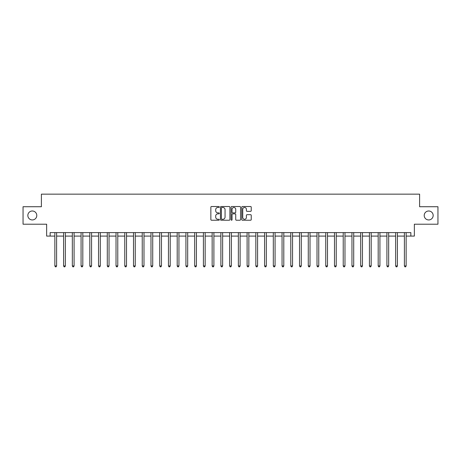 <?xml version="1.0" encoding="UTF-8"?>
<svg xmlns="http://www.w3.org/2000/svg" width="461" height="461" viewBox="0 0 461 461"><rect width="100%" height="100%" fill="white"/><g stroke="black" fill="none" stroke-linecap="round" stroke-linejoin="round"><path stroke-width="0.69" d="M219.315 206.989A0.478 0.478 0 0 0 218.837 206.511L211.541 206.511A0.686 0.686 0 0 0 210.856 207.196L210.856 219.551A0.686 0.686 0 0 0 211.541 220.237L218.837 220.237A0.478 0.478 0 0 0 219.315 219.753A0.478 0.478 0 0 0 218.837 219.275L217.892 219.275A2.196 2.196 0 0 1 215.696 217.079L215.696 216.048A2.196 2.196 0 0 1 217.892 213.852L218.837 213.852A0.478 0.478 0 0 0 219.315 213.374A0.478 0.478 0 0 0 218.837 212.89L217.892 212.89A2.196 2.196 0 0 1 215.696 210.694L215.696 209.669A2.196 2.196 0 0 1 217.892 207.473L218.837 207.473A0.478 0.478 0 0 0 219.315 206.989M424.212 215.471A4.472 4.472 0 0 0 428.69 219.943A4.472 4.472 0 0 0 433.161 215.471A4.472 4.472 0 0 0 428.69 210.994A4.472 4.472 0 0 0 424.212 215.471M27.839 215.471A4.472 4.472 0 0 0 32.31 219.943A4.472 4.472 0 0 0 36.788 215.471A4.472 4.472 0 0 0 32.31 210.994A4.472 4.472 0 0 0 27.839 215.471M250.554 211.351A0.686 0.686 0 0 0 251.239 210.66L251.239 207.196A0.686 0.686 0 0 0 250.554 206.511L242.457 206.511A0.686 0.686 0 0 0 241.771 207.196L241.771 219.551A0.686 0.686 0 0 0 242.457 220.237L250.554 220.237A0.686 0.686 0 0 0 251.239 219.551L251.239 215.362A0.686 0.686 0 0 0 250.554 214.676L247.09 214.676A0.686 0.686 0 0 0 246.405 215.362L246.405 217.436A1.838 1.838 0 0 1 244.566 219.275A1.838 1.838 0 0 1 242.734 217.436L242.734 209.306A1.838 1.838 0 0 1 244.566 207.473A1.838 1.838 0 0 1 246.405 209.306L246.405 210.66A0.686 0.686 0 0 0 247.09 211.351L250.554 211.351M50.14 236.095L50.14 232.598L410.86 232.598L410.86 236.095L414.358 236.095L414.358 224.207L437.95 224.207L437.95 206.73L419.602 206.73L419.602 194.15L41.398 194.15L41.398 206.73L23.05 206.73L23.05 224.207L46.642 224.207L46.642 236.095L54.859 236.095M229.901 207.196A0.686 0.686 0 0 0 229.215 206.511L221.119 206.511A0.686 0.686 0 0 0 220.433 207.196L220.433 219.551A0.686 0.686 0 0 0 221.119 220.237L229.215 220.237A0.686 0.686 0 0 0 229.901 219.551L229.901 207.196M231.785 206.511L239.881 206.511A0.686 0.686 0 0 1 240.567 207.196L240.567 219.551A0.686 0.686 0 0 1 239.881 220.237L236.418 220.237A0.686 0.686 0 0 1 235.732 219.551L235.732 214.538A0.686 0.686 0 0 0 235.047 213.852L232.747 213.852A0.686 0.686 0 0 0 232.062 214.538L232.062 219.753A0.478 0.478 0 0 1 231.583 220.237A0.478 0.478 0 0 1 231.099 219.753L231.099 207.196A0.686 0.686 0 0 1 231.785 206.511M56.605 236.095L63.595 236.095M65.347 236.095L72.337 236.095M74.083 236.095L81.073 236.095M82.819 236.095L89.814 236.095M91.56 236.095L98.55 236.095M100.296 236.095L107.286 236.095M109.038 236.095L116.028 236.095M117.774 236.095L124.764 236.095M126.516 236.095L133.506 236.095M135.252 236.095L142.242 236.095M143.988 236.095L150.983 236.095M152.729 236.095L159.719 236.095M161.465 236.095L168.455 236.095M170.207 236.095L177.197 236.095M178.943 236.095L185.933 236.095M187.685 236.095L194.675 236.095M196.421 236.095L203.41 236.095M205.157 236.095L212.152 236.095M213.898 236.095L220.888 236.095M222.634 236.095L229.624 236.095M231.376 236.095L238.366 236.095M240.112 236.095L247.102 236.095M248.848 236.095L255.843 236.095M257.59 236.095L264.579 236.095M266.325 236.095L273.315 236.095M275.067 236.095L282.057 236.095M283.803 236.095L290.793 236.095M292.545 236.095L299.535 236.095M301.281 236.095L308.271 236.095M310.017 236.095L317.012 236.095M318.758 236.095L325.748 236.095M327.494 236.095L334.484 236.095M336.236 236.095L343.226 236.095M344.972 236.095L351.962 236.095M353.714 236.095L360.704 236.095M362.45 236.095L369.44 236.095M371.186 236.095L378.181 236.095M379.927 236.095L386.917 236.095M388.663 236.095L395.653 236.095M397.405 236.095L404.395 236.095M406.141 236.095L410.86 236.095M221.874 207.473A0.478 0.478 0 0 0 221.389 207.951L221.389 218.796A0.478 0.478 0 0 0 221.874 219.275L222.865 219.275A2.196 2.196 0 0 0 225.06 217.079L225.06 209.669A2.196 2.196 0 0 0 222.865 207.473L221.874 207.473M235.732 209.34A1.838 1.838 0 0 0 233.894 207.508A1.838 1.838 0 0 0 232.062 209.34L232.062 212.204A0.686 0.686 0 0 0 232.747 212.89L235.047 212.89A0.686 0.686 0 0 0 235.732 212.204L235.732 209.34M56.691 232.598L56.657 232.684A0.697 0.697 0 0 0 56.605 232.949L56.605 265.945L54.859 265.945L54.859 232.949A0.697 0.697 0 0 0 54.807 232.684L54.773 232.598M56.605 265.945L56.081 266.85L55.383 266.85L54.859 265.945M65.427 232.598L65.393 232.684A0.697 0.697 0 0 0 65.347 232.949L65.347 265.945L63.595 265.945L63.595 232.949A0.697 0.697 0 0 0 63.543 232.684L63.509 232.598M65.347 265.945L64.822 266.85L64.119 266.85L63.595 265.945M74.169 232.598L74.135 232.684A0.697 0.697 0 0 0 74.083 232.949L74.083 265.945L72.337 265.945L72.337 232.949A0.697 0.697 0 0 0 72.285 232.684L72.25 232.598M74.083 265.945L73.558 266.85L72.861 266.85L72.337 265.945M82.905 232.598L82.871 232.684A0.697 0.697 0 0 0 82.819 232.949L82.819 265.945L81.073 265.945L81.073 232.949A0.697 0.697 0 0 0 81.021 232.684L80.986 232.598M82.819 265.945L82.294 266.85L81.597 266.85L81.073 265.945M91.647 232.598L91.612 232.684A0.697 0.697 0 0 0 91.56 232.949L91.56 265.945L89.814 265.945L89.814 232.949A0.697 0.697 0 0 0 89.762 232.684L89.728 232.598M91.56 265.945L91.036 266.85L90.333 266.85L89.814 265.945M100.383 232.598L100.348 232.684A0.697 0.697 0 0 0 100.296 232.949L100.296 265.945L98.55 265.945L98.55 232.949A0.697 0.697 0 0 0 98.498 232.684L98.464 232.598M100.296 265.945L99.772 266.85L99.075 266.85L98.55 265.945M109.124 232.598L109.084 232.684A0.697 0.697 0 0 0 109.038 232.949L109.038 265.945L107.286 265.945L107.286 232.949A0.697 0.697 0 0 0 107.24 232.684L107.2 232.598M109.038 265.945L108.514 266.85L107.811 266.85L107.286 265.945M117.86 232.598L117.826 232.684A0.697 0.697 0 0 0 117.774 232.949L117.774 265.945L116.028 265.945L116.028 232.949A0.697 0.697 0 0 0 115.976 232.684L115.942 232.598M117.774 265.945L117.25 266.85L116.552 266.85L116.028 265.945M126.596 232.598L126.562 232.684A0.697 0.697 0 0 0 126.516 232.949L126.516 265.945L124.764 265.945L124.764 232.949A0.697 0.697 0 0 0 124.712 232.684L124.677 232.598M126.516 265.945L125.991 266.85L125.288 266.85L124.764 265.945M135.338 232.598L135.304 232.684A0.697 0.697 0 0 0 135.252 232.949L135.252 265.945L133.506 265.945L133.506 232.949A0.697 0.697 0 0 0 133.454 232.684L133.419 232.598M135.252 265.945L134.727 266.85L134.03 266.85L133.506 265.945M144.074 232.598L144.039 232.684A0.697 0.697 0 0 0 143.988 232.949L143.988 265.945L142.242 265.945L142.242 232.949A0.697 0.697 0 0 0 142.19 232.684L142.155 232.598M143.988 265.945L143.463 266.85L142.766 266.85L142.242 265.945M152.816 232.598L152.781 232.684A0.697 0.697 0 0 0 152.729 232.949L152.729 265.945L150.983 265.945L150.983 232.949A0.697 0.697 0 0 0 150.931 232.684L150.897 232.598M152.729 265.945L152.205 266.85L151.502 266.85L150.983 265.945M161.552 232.598L161.517 232.684A0.697 0.697 0 0 0 161.465 232.949L161.465 265.945L159.719 265.945L159.719 232.949A0.697 0.697 0 0 0 159.667 232.684L159.633 232.598M161.465 265.945L160.941 266.85L160.244 266.85L159.719 265.945M170.293 232.598L170.253 232.684A0.697 0.697 0 0 0 170.207 232.949L170.207 265.945L168.455 265.945L168.455 232.949A0.697 0.697 0 0 0 168.409 232.684L168.369 232.598M170.207 265.945L169.683 266.85L168.98 266.85L168.455 265.945M179.029 232.598L178.995 232.684A0.697 0.697 0 0 0 178.943 232.949L178.943 265.945L177.197 265.945L177.197 232.949A0.697 0.697 0 0 0 177.145 232.684L177.11 232.598M178.943 265.945L178.419 266.85L177.721 266.85L177.197 265.945M187.765 232.598L187.731 232.684A0.697 0.697 0 0 0 187.685 232.949L187.685 265.945L185.933 265.945L185.933 232.949A0.697 0.697 0 0 0 185.881 232.684L185.846 232.598M187.685 265.945L187.16 266.85L186.457 266.85L185.933 265.945M196.507 232.598L196.472 232.684A0.697 0.697 0 0 0 196.421 232.949L196.421 265.945L194.675 265.945L194.675 232.949A0.697 0.697 0 0 0 194.623 232.684L194.588 232.598M196.421 265.945L195.896 266.85L195.199 266.85L194.675 265.945M205.243 232.598L205.208 232.684A0.697 0.697 0 0 0 205.157 232.949L205.157 265.945L203.41 265.945L203.41 232.949A0.697 0.697 0 0 0 203.359 232.684L203.324 232.598M205.157 265.945L204.632 266.85L203.935 266.85L203.41 265.945M213.985 232.598L213.95 232.684A0.697 0.697 0 0 0 213.898 232.949L213.898 265.945L212.152 265.945L212.152 232.949A0.697 0.697 0 0 0 212.1 232.684L212.066 232.598M213.898 265.945L213.374 266.85L212.671 266.85L212.152 265.945M222.721 232.598L222.686 232.684A0.697 0.697 0 0 0 222.634 232.949L222.634 265.945L220.888 265.945L220.888 232.949A0.697 0.697 0 0 0 220.836 232.684L220.802 232.598M222.634 265.945L222.11 266.85L221.413 266.85L220.888 265.945M231.462 232.598L231.422 232.684A0.697 0.697 0 0 0 231.376 232.949L231.376 265.945L229.624 265.945L229.624 232.949A0.697 0.697 0 0 0 229.578 232.684L229.538 232.598M231.376 265.945L230.852 266.85L230.148 266.85L229.624 265.945M240.198 232.598L240.164 232.684A0.697 0.697 0 0 0 240.112 232.949L240.112 265.945L238.366 265.945L238.366 232.949A0.697 0.697 0 0 0 238.314 232.684L238.279 232.598M240.112 265.945L239.587 266.85L238.89 266.85L238.366 265.945M248.934 232.598L248.9 232.684A0.697 0.697 0 0 0 248.848 232.949L248.848 265.945L247.102 265.945L247.102 232.949A0.697 0.697 0 0 0 247.05 232.684L247.015 232.598M248.848 265.945L248.329 266.85L247.626 266.85L247.102 265.945M257.676 232.598L257.641 232.684A0.697 0.697 0 0 0 257.59 232.949L257.59 265.945L255.843 265.945L255.843 232.949A0.697 0.697 0 0 0 255.792 232.684L255.757 232.598M257.59 265.945L257.065 266.85L256.368 266.85L255.843 265.945M266.412 232.598L266.377 232.684A0.697 0.697 0 0 0 266.325 232.949L266.325 265.945L264.579 265.945L264.579 232.949A0.697 0.697 0 0 0 264.528 232.684L264.493 232.598M266.325 265.945L265.801 266.85L265.104 266.85L264.579 265.945M275.154 232.598L275.119 232.684A0.697 0.697 0 0 0 275.067 232.949L275.067 265.945L273.315 265.945L273.315 232.949A0.697 0.697 0 0 0 273.269 232.684L273.235 232.598M275.067 265.945L274.543 266.85L273.84 266.85L273.315 265.945M283.89 232.598L283.855 232.684A0.697 0.697 0 0 0 283.803 232.949L283.803 265.945L282.057 265.945L282.057 232.949A0.697 0.697 0 0 0 282.005 232.684L281.971 232.598M283.803 265.945L283.279 266.85L282.581 266.85L282.057 265.945M292.631 232.598L292.591 232.684A0.697 0.697 0 0 0 292.545 232.949L292.545 265.945L290.793 265.945L290.793 232.949A0.697 0.697 0 0 0 290.747 232.684L290.707 232.598M292.545 265.945L292.02 266.85L291.317 266.85L290.793 265.945M301.367 232.598L301.333 232.684A0.697 0.697 0 0 0 301.281 232.949L301.281 265.945L299.535 265.945L299.535 232.949A0.697 0.697 0 0 0 299.483 232.684L299.448 232.598M301.281 265.945L300.756 266.85L300.059 266.85L299.535 265.945M310.103 232.598L310.069 232.684A0.697 0.697 0 0 0 310.017 232.949L310.017 265.945L308.271 265.945L308.271 232.949A0.697 0.697 0 0 0 308.219 232.684L308.184 232.598M310.017 265.945L309.498 266.85L308.795 266.85L308.271 265.945M318.845 232.598L318.81 232.684A0.697 0.697 0 0 0 318.758 232.949L318.758 265.945L317.012 265.945L317.012 232.949A0.697 0.697 0 0 0 316.961 232.684L316.926 232.598M318.758 265.945L318.234 266.85L317.537 266.85L317.012 265.945M327.581 232.598L327.546 232.684A0.697 0.697 0 0 0 327.494 232.949L327.494 265.945L325.748 265.945L325.748 232.949A0.697 0.697 0 0 0 325.697 232.684L325.662 232.598M327.494 265.945L326.97 266.85L326.273 266.85L325.748 265.945M336.323 232.598L336.288 232.684A0.697 0.697 0 0 0 336.236 232.949L336.236 265.945L334.484 265.945L334.484 232.949A0.697 0.697 0 0 0 334.438 232.684L334.404 232.598M336.236 265.945L335.712 266.85L335.009 266.85L334.484 265.945M345.058 232.598L345.024 232.684A0.697 0.697 0 0 0 344.972 232.949L344.972 265.945L343.226 265.945L343.226 232.949A0.697 0.697 0 0 0 343.174 232.684L343.14 232.598M344.972 265.945L344.448 266.85L343.75 266.85L343.226 265.945M353.8 232.598L353.76 232.684A0.697 0.697 0 0 0 353.714 232.949L353.714 265.945L351.962 265.945L351.962 232.949A0.697 0.697 0 0 0 351.916 232.684L351.876 232.598M353.714 265.945L353.189 266.85L352.486 266.85L351.962 265.945M362.536 232.598L362.502 232.684A0.697 0.697 0 0 0 362.45 232.949L362.45 265.945L360.704 265.945L360.704 232.949A0.697 0.697 0 0 0 360.652 232.684L360.617 232.598M362.45 265.945L361.925 266.85L361.228 266.85L360.704 265.945M371.272 232.598L371.238 232.684A0.697 0.697 0 0 0 371.186 232.949L371.186 265.945L369.44 265.945L369.44 232.949A0.697 0.697 0 0 0 369.388 232.684L369.353 232.598M371.186 265.945L370.667 266.85L369.964 266.85L369.44 265.945M380.014 232.598L379.979 232.684A0.697 0.697 0 0 0 379.927 232.949L379.927 265.945L378.181 265.945L378.181 232.949A0.697 0.697 0 0 0 378.129 232.684L378.095 232.598M379.927 265.945L379.403 266.85L378.706 266.85L378.181 265.945M388.75 232.598L388.715 232.684A0.697 0.697 0 0 0 388.663 232.949L388.663 265.945L386.917 265.945L386.917 232.949A0.697 0.697 0 0 0 386.865 232.684L386.831 232.598M388.663 265.945L388.139 266.85L387.442 266.85L386.917 265.945M397.491 232.598L397.457 232.684A0.697 0.697 0 0 0 397.405 232.949L397.405 265.945L395.653 265.945L395.653 232.949A0.697 0.697 0 0 0 395.607 232.684L395.573 232.598M397.405 265.945L396.881 266.85L396.178 266.85L395.653 265.945M406.227 232.598L406.193 232.684A0.697 0.697 0 0 0 406.141 232.949L406.141 265.945L404.395 265.945L404.395 232.949A0.697 0.697 0 0 0 404.343 232.684L404.309 232.598M406.141 265.945L405.617 266.85L404.919 266.85L404.395 265.945"/></g></svg>

